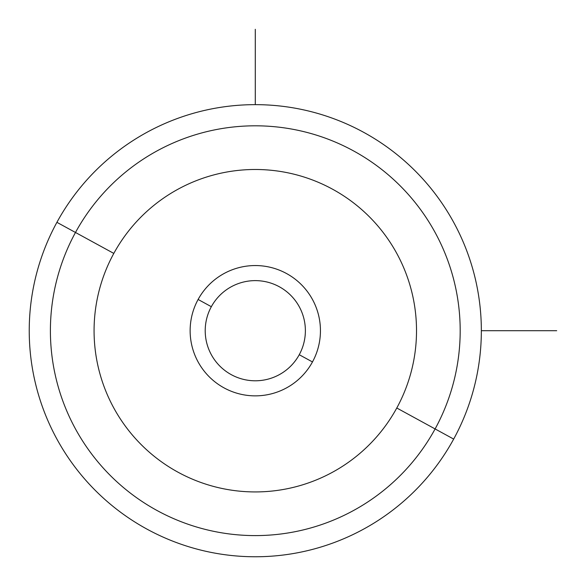 <?xml version="1.0" encoding="UTF-8"?>
<svg xmlns="http://www.w3.org/2000/svg" width="586" height="586" viewBox="0 0 586 586"><rect width="100%" height="100%" fill="white"/><g stroke="black" fill="none" stroke-linecap="round" stroke-linejoin="round"><path stroke-width="0.88" d="M299.248 354.72A50.088 50.088 0 0 1 231.28 374.659A50.088 50.088 0 0 1 211.341 306.698L198.112 299.468A65.156 65.156 0 0 1 286.532 273.53A65.156 65.156 0 0 1 312.47 361.943L299.248 354.72A50.088 50.088 0 0 0 279.302 286.752A50.088 50.088 0 0 0 211.341 306.698A50.088 50.088 0 0 0 231.28 374.659A50.088 50.088 0 0 0 299.248 354.72L312.47 361.943A65.156 65.156 0 0 1 224.057 387.888A65.156 65.156 0 0 1 198.112 299.468L211.341 306.698A50.088 50.088 0 0 1 279.302 286.752A50.088 50.088 0 0 1 299.248 354.72M453.674 439.082A226.057 226.057 0 0 0 363.672 132.326A226.057 226.057 0 0 0 56.908 222.328A226.057 226.057 0 0 0 146.918 529.092A226.057 226.057 0 0 0 453.674 439.082L435.105 428.937A204.895 204.895 0 0 0 353.526 150.895A204.895 204.895 0 0 0 75.484 232.474L56.908 222.328A226.057 226.057 0 0 1 363.672 132.326A226.057 226.057 0 0 1 453.674 439.082A226.057 226.057 0 0 1 146.918 529.092A226.057 226.057 0 0 1 56.908 222.328L75.484 232.474A204.895 204.895 0 0 0 157.063 510.516A204.895 204.895 0 0 0 435.105 428.937L453.674 439.082M396.781 408.002A161.223 161.223 0 0 1 177.998 472.191A161.223 161.223 0 0 1 113.809 253.416A161.223 161.223 0 0 1 332.584 189.219A161.223 161.223 0 0 1 396.781 408.002L435.105 428.937A204.895 204.895 0 0 1 157.063 510.516A204.895 204.895 0 0 1 75.484 232.474L113.809 253.416A161.223 161.223 0 0 0 177.998 472.191A161.223 161.223 0 0 0 396.781 408.002A161.223 161.223 0 0 0 332.584 189.219A161.223 161.223 0 0 0 113.809 253.416L75.484 232.474A204.895 204.895 0 0 1 353.526 150.895A204.895 204.895 0 0 1 435.105 428.937L396.781 408.002M198.112 299.468A65.156 65.156 0 0 0 224.057 387.888A65.156 65.156 0 0 0 312.47 361.943A65.156 65.156 0 0 0 286.532 273.53A65.156 65.156 0 0 0 198.112 299.468M481.348 330.709L556.7 330.709M255.291 104.652L255.291 29.3"/></g></svg>
